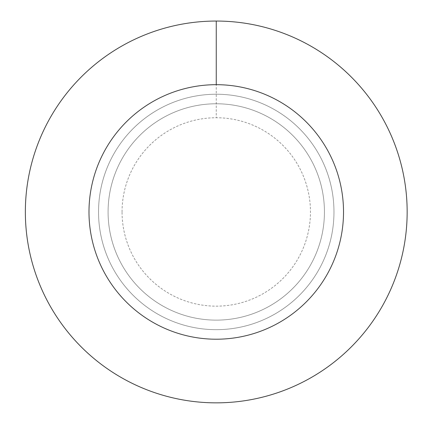 <?xml version="1.0" encoding="UTF-8"?>
<svg xmlns="http://www.w3.org/2000/svg" width="421" height="421" viewBox="0 0 421 421"><rect width="100%" height="100%" fill="white"/><g stroke="black" fill="none" stroke-linecap="round" stroke-linejoin="round"><path stroke-width="0.32" stroke-dasharray="2.1 1.58" d="M122.053 211.952A94.204 94.204 0 0 1 263.357 130.368A94.204 94.204 0 0 1 263.357 293.532A94.204 94.204 0 0 1 122.053 211.952M98.535 211.952A117.722 117.722 0 0 1 275.118 110.002A117.722 117.722 0 0 1 275.118 313.898A117.722 117.722 0 0 1 98.535 211.952A117.722 117.722 0 0 1 275.118 110.002A117.722 117.722 0 0 1 275.118 313.898A117.722 117.722 0 0 1 98.535 211.952A117.722 117.722 0 0 1 275.118 110.002A117.722 117.722 0 0 1 275.118 313.898A117.722 117.722 0 0 1 98.535 211.952A117.722 117.722 0 0 1 275.118 110.002A117.722 117.722 0 0 1 275.118 313.898A117.722 117.722 0 0 1 98.535 211.952M108.081 211.952A108.176 108.176 0 0 1 270.345 118.264A108.176 108.176 0 0 1 270.345 305.635A108.176 108.176 0 0 1 108.081 211.952A108.176 108.176 0 0 1 270.345 118.264A108.176 108.176 0 0 1 270.345 305.635A108.176 108.176 0 0 1 108.081 211.952M25.355 211.952A190.902 190.902 0 0 1 311.708 46.626A190.902 190.902 0 0 1 311.708 377.274A190.902 190.902 0 0 1 25.355 211.952M88.989 211.952A127.268 127.268 0 0 1 279.891 101.735A127.268 127.268 0 0 1 279.891 322.165A127.268 127.268 0 0 1 88.989 211.952A127.268 127.268 0 0 1 279.891 101.735A127.268 127.268 0 0 1 279.891 322.165A127.268 127.268 0 0 1 88.989 211.952M216.257 21.05L216.257 117.748"/><path stroke-width="0.63" d="M88.989 211.952A127.268 127.268 0 0 1 279.891 101.735A127.268 127.268 0 0 1 279.891 322.165A127.268 127.268 0 0 1 88.989 211.952M25.355 211.952A190.902 190.902 0 0 1 311.708 46.626A190.902 190.902 0 0 1 311.708 377.274A190.902 190.902 0 0 1 25.355 211.952M216.257 21.05L216.257 84.684"/></g></svg>
